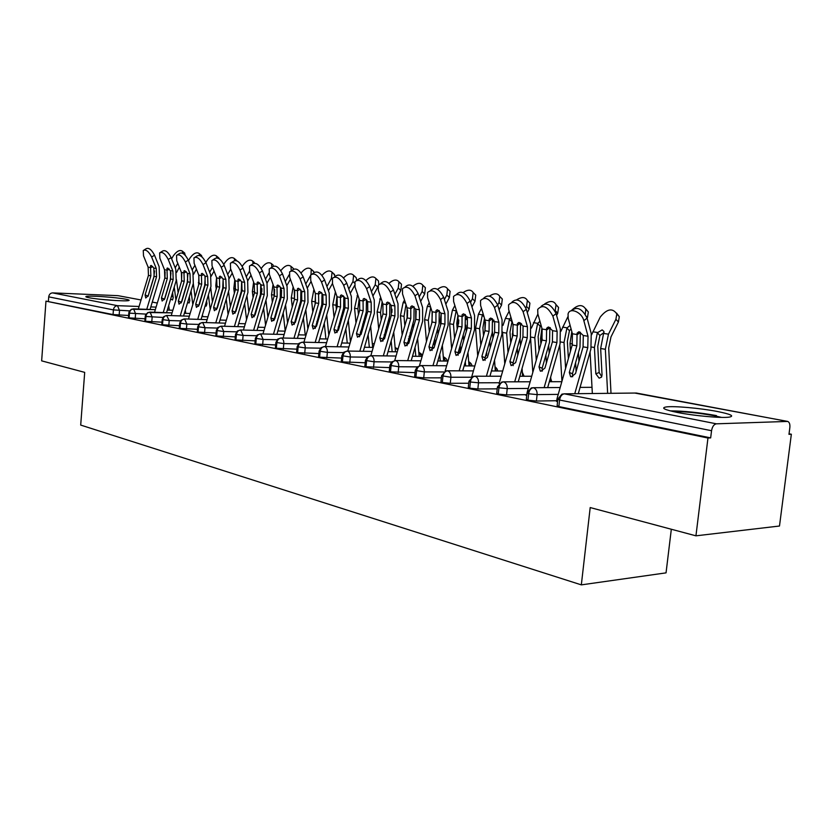 <?xml version="1.0" encoding="UTF-8"?>
<svg xmlns="http://www.w3.org/2000/svg" width="833" height="833" viewBox="0 0 833 833"><rect width="100%" height="100%" fill="white"/><g stroke="black" fill="none" stroke-linecap="round" stroke-linejoin="round"><path stroke-width="1.25" d="M677.375 412.46C664.317 409.753 660.611 407.91 666.233 406.941C673.897 405.838 700.178 408.16 717.098 411.44C730.968 414.209 734.904 416.125 728.917 417.166C721.014 418.239 693.858 415.761 677.375 412.46M88.996 297.714C86.299 297.183 85.33 296.767 86.059 296.475C88.204 295.34 116.172 297.287 125.752 299.214C128.657 299.765 129.698 300.203 128.907 300.505C126.855 301.64 98.315 299.651 88.996 297.714M791.35 434.243L788.976 434.347L789.851 427.579C790.142 424.226 789.424 422.164 787.685 421.425L716.39 423.82C713.912 424.309 712.298 426.611 711.549 430.713L710.664 437.898L707.967 438.023L695.94 535.827L779.49 526.019L791.35 434.243L789.049 433.795M671.325 529.247L666.046 572.865L581.33 584.87L80.697 425.08L84.695 372.372L41.65 360.856L45.971 301.13L113.049 314.572L113.413 309.907L48.72 296.85L48.397 301.223M48.72 296.85C49.126 294.361 50.428 293.049 52.646 292.893L118.015 295.663L141.048 299.963L118.015 295.663M707.967 438.023L45.971 301.13M695.94 535.827L590.201 507.557L581.33 584.87M128.615 315.478L113.049 314.572M710.664 437.898L558.86 406.566L557.142 405.598L557.808 399.548M556.6 400.715L536.41 401.037L527.935 400.184L526.321 399.278L526.977 393.332M556.527 401.204L557.579 401.621L556.506 401.402L557.1 398.403L572.198 345.06L572.417 333.794L568.2 318.383L568.054 314.093C569.46 306.929 581.871 312.031 583.85 320.684L588.025 336.251L587.786 347.621L574.76 393.707M526.602 394.665L506.547 394.894L498.259 394.061L496.739 393.207L497.363 387.355M526.539 395.123L525.633 395.134L526.518 395.311M497.197 388.844L477.861 388.99L469.739 388.178L468.302 387.376L468.906 381.608M468.74 383.242L450.268 383.305L442.313 382.514L440.959 381.764L441.542 376.089M441.365 377.838L423.726 377.849L415.927 377.068L414.647 376.37L415.198 370.779M415.021 372.632L390.51 371.83L389.292 371.164L389.844 365.656M389.646 367.613L366.02 366.77L364.864 366.156L365.395 360.72M365.198 362.761L342.405 361.897L341.311 361.314L341.822 355.962M341.613 358.086L319.612 357.201L318.581 356.649L319.07 351.37M318.862 353.556L297.61 352.651L296.621 352.14L297.1 346.934M296.892 349.173L276.348 348.267L275.411 347.777L275.869 342.655M275.671 344.945L255.804 344.029L254.908 343.571L255.356 338.51M255.148 340.843L235.926 339.926L235.073 339.489L235.5 334.502M235.291 336.876L216.684 335.959L215.872 335.543L216.288 330.628M216.091 333.033L198.056 332.107L197.286 331.721L197.692 326.869M197.483 329.306L180.011 328.389L179.272 328.025L179.668 323.235M179.459 325.693L162.518 324.776L161.81 324.433L162.196 319.705M161.998 322.184L145.556 321.278L144.88 320.944L145.254 316.29M145.057 318.789L129.105 317.883L128.459 317.571L128.813 312.969M146.014 314.103L129.469 313.156L128.823 312.854L129.177 311.521L131.375 309.262L155.323 309.637L133.582 308.856C131.281 309.043 129.917 310.48 129.469 313.156L129.105 317.883M172.847 310.272L167.329 310.063L172.847 310.261M162.997 317.435L145.942 316.478L145.265 316.165L145.619 314.822L147.837 312.531L172.067 312.875L150.086 312.115C147.774 312.302 146.389 313.76 145.942 316.478L145.556 321.278M190.132 313.489L184.353 313.291L190.132 313.489M189.32 316.207L167.089 315.468C164.767 315.665 163.372 317.144 162.914 319.914L162.518 324.776M207.948 316.821L201.909 316.613M207.105 319.633L184.634 318.924C182.292 319.133 180.886 320.643 180.417 323.443L180.011 328.389M226.326 320.236L220.006 320.039M225.451 323.173L202.731 322.496C200.368 322.715 198.952 324.245 198.473 327.088L198.056 332.107M245.298 323.766L238.686 323.568M244.392 326.828L221.401 326.182C219.027 326.401 217.6 327.963 217.121 330.857L216.684 335.959M264.884 327.4L257.959 327.213M263.936 330.597L240.695 329.983C238.3 330.222 236.864 331.805 236.374 334.741L235.926 339.926M285.125 331.159L277.858 330.961M284.136 334.491L260.625 333.918C258.22 334.158 256.772 335.772 256.262 338.76L255.804 344.029M306.034 335.022L298.433 334.835M305.013 338.51L281.221 337.979C278.805 338.229 277.347 339.874 276.837 342.915L276.348 348.267M351.037 339.541L350.214 339.52M327.671 339.021L319.695 338.844M326.598 342.675L302.535 342.186C300.109 342.446 298.631 344.123 298.11 347.215L297.61 352.651M374.288 343.821L372.299 343.592M350.058 343.144L341.697 342.977M348.944 346.976L324.589 346.538C322.152 346.809 320.663 348.517 320.132 351.661L319.612 357.201M398.122 348.86L395.144 347.798L397.83 349.85M373.246 347.413L364.469 347.257M372.07 351.422L347.434 351.047C344.987 351.328 343.488 353.067 342.936 356.264L342.405 361.897M397.268 351.818L388.053 351.672M422.57 354.973L418.791 352.151L421.602 356.368M396.039 356.035L371.101 355.712C368.644 356.003 367.134 357.784 366.572 361.043L366.02 366.77M422.164 356.378L412.491 356.243M420.884 360.814L395.654 360.554C393.186 360.856 391.656 362.667 391.083 365.989L390.51 371.83M448.008 361.085L437.835 360.981M446.655 365.76L421.123 365.572C418.645 365.895 417.104 367.749 416.521 371.122L415.927 377.068M474.831 365.968L464.127 365.895M473.415 370.904L447.571 370.789C445.082 371.122 443.541 373.017 442.937 376.464L442.313 382.514M502.705 371.018L491.439 370.977M501.206 376.235L475.049 376.214C472.55 376.558 470.999 378.494 470.385 382.003L469.739 388.178M531.673 376.256L519.823 376.245M530.111 381.774L503.621 381.847C501.122 382.212 499.561 384.19 498.925 387.772L498.259 394.061M561.827 381.681L549.343 381.722M560.172 387.532L533.359 387.72C530.86 388.095 529.288 390.115 528.643 393.77L527.935 400.184M592.003 387.314L580.06 387.397M144.171 249.931L146.16 248.723C148.795 247.422 151.585 249.588 154.532 255.242L159.134 266.685L159.551 277.858L150.044 309.449M151.627 257.012C148.68 251.358 145.89 249.182 143.266 250.483L143.505 255.814L148.128 267.185L150.565 267.57L150.544 265.696L151.221 265.456L153.803 268.08L154.126 276.337L156.573 276.743L156.26 268.465L151.627 257.012L154.532 255.242M154.126 276.337L148.336 295.559L145.744 298.016L145.098 294.965L150.867 275.806L150.565 267.57M138.309 309.022L148.451 275.411L148.128 267.185M146.754 309.335L156.573 276.743M154.563 270.975L153.855 276.92L147.993 296.402M182.864 253.388L182.312 251.108C179.72 249.577 176.731 251.139 173.358 255.814L171.608 258.771M184.312 252.784L185.363 255.429M171.369 296.61L173.077 296.59M178.137 292.633L176.44 279.649M173.014 296.173L172.546 292.685M170.713 278.847L170.64 278.316M176.658 272.339L179.303 267.174M177.804 263.384L175.201 267.81M165.101 271.725L164.976 277.514M168.703 305.482L169.328 310.136M174.232 287.083L175.93 299.995M170.65 278.264L170.723 278.805M172.556 292.654L173.212 297.568L172.535 299.984L170.65 298.995M160.634 252.264L162.57 251.077C165.298 249.681 168.162 251.878 171.161 257.657L175.784 269.267L176.179 280.596L166.548 312.677M168.245 259.459C165.236 253.669 162.373 251.472 159.655 252.868L159.874 258.23L164.507 269.757L167.017 270.152L166.996 268.268L167.725 268.018L170.442 270.892L170.65 279.055L173.181 279.471L172.879 271.069L168.245 259.459L171.161 257.657M170.65 279.055L164.799 298.568L162.133 301.046L161.467 297.954L167.308 278.514L167.017 270.152M154.532 312.271L164.809 278.097L164.507 269.757M163.237 312.562L173.181 279.471M170.963 272.724L170.307 279.628L164.33 299.651M177.596 254.669L179.48 253.513C182.292 252.014 185.238 254.221 188.31 260.156L192.923 271.922L193.308 283.428L183.541 316.009M185.374 261.978C182.292 256.054 179.345 253.836 176.544 255.325L176.742 260.708L181.375 272.401L183.958 272.808L183.958 270.923L184.718 270.652L187.394 273.349L187.685 281.856L190.288 282.283L190.007 273.765L185.374 261.978L188.31 260.156M187.685 281.856L181.75 301.661L179.022 304.17L178.324 301.036L184.239 281.294L183.958 272.808M171.244 315.603L181.667 280.867L181.375 272.401M180.22 315.905L190.288 282.283M187.841 274.682L187.248 282.429L181.178 302.931M195.089 257.158L196.911 256.023C199.816 254.409 202.836 256.647 205.98 262.718L210.603 274.661L210.957 286.333L201.065 319.445M203.023 264.582C199.868 258.501 196.848 256.262 193.943 257.866L194.131 263.27L198.764 275.14L201.43 275.556L201.43 273.661L202.232 273.37L204.97 276.108L205.241 284.74L207.927 285.188L207.656 276.535L203.023 264.582L205.98 262.718M205.241 284.74L199.233 304.857L196.432 307.398L195.693 304.201L201.69 284.157L201.43 275.556M188.466 319.049L199.035 283.72L198.764 275.14M197.713 319.341L207.927 285.188M205.22 276.806L204.72 285.303L198.546 306.284M213.123 259.709L214.872 258.615C217.871 256.887 220.984 259.136 224.202 265.373L228.825 277.483L229.158 289.343L219.131 322.985M221.224 267.268C217.996 261.031 214.883 258.771 211.894 260.49L212.051 265.914L216.695 277.951L219.433 278.378L219.443 276.483L220.297 276.171L223.088 278.951L223.348 287.718L226.107 288.176L225.868 279.388L221.224 267.268L224.202 265.373M223.348 287.718L217.257 308.148L214.373 310.719L213.602 307.481L219.683 287.114L219.433 278.378M206.22 322.6L216.944 286.667L216.695 277.951M215.768 322.881L226.107 288.176M223.14 279.076L222.723 288.28L216.465 309.72M199.67 255.502L199.097 253.461C196.421 251.837 193.36 253.409 189.914 258.188L188.487 260.614M201.055 255.117L202.159 257.095M188.518 299.411L189.539 299.141L189.757 300.099M195.037 297.089L193.298 283.459M189.539 299.141L189.258 296.944M187.425 282.762L187.342 282.127M193.641 274.244L196.421 269.132M194.922 265.29L192.163 269.986M181.75 273.516L181.563 281.221M185.103 289.572L185.186 290.196M183.395 295.278L183.479 295.902M185.322 310.063L185.759 313.343M191.049 290.946L192.808 304.555M187.404 281.898L187.487 282.533M189.32 296.725L189.82 300.567L189.122 302.993L187.581 302.535M216.965 257.824L216.382 255.887C213.633 254.169 210.489 255.741 206.959 260.625L205.876 262.468M218.298 257.522L219.318 258.855M206.188 302.285L206.896 303.493M212.446 301.754L210.645 287.375M206.563 302.192L206.459 301.39M204.616 286.833L204.512 285.99M211.134 276.306L214.06 271.121M212.561 267.226L209.656 272.204M198.9 275.504L198.65 285.042M202.252 293.539L202.367 294.382M200.482 299.464L200.586 300.317M202.44 314.843L202.669 316.644M208.375 294.965L210.187 309.335M204.637 285.573L204.741 286.417M206.584 300.973L206.917 303.649L206.209 306.107L205.074 306.023M234.781 260.437L234.198 258.397C231.366 256.564 228.138 258.147 224.514 263.145L223.785 264.394M236.051 260L236.884 260.812M224.202 305.95L224.546 306.908M230.377 306.648L228.523 291.456M222.338 291.102L222.203 290.009M229.179 278.503L232.251 273.13M230.751 269.184L227.68 274.474M216.57 277.639L215.809 285.563L216.236 289.03M219.922 297.673L220.058 298.766M218.079 303.847L218.215 304.93M226.232 299.162L228.086 314.333M222.39 289.384L222.526 290.478M224.369 305.419L223.817 309.303L223.171 309.439M253.117 263.467L252.555 260.979C249.64 259.032 246.329 260.614 242.611 265.748L242.236 266.393M254.357 262.551L252.555 260.979M248.859 311.781L246.953 295.725M240.602 295.569L240.435 294.216M247.776 280.804L251.014 275.161M249.515 271.152L246.276 276.795M234.802 279.846L233.813 288.499L234.375 293.206M238.123 301.994L238.29 303.347M236.218 308.418L236.374 309.772M244.631 303.556L246.537 319.591M240.695 293.362L240.852 294.715M242.695 310.074L241.934 312.604M104.24 299.672L110.633 300.213M115.662 300.536L99.21 299.162M673.085 411.564C684.778 411.533 698.408 412.897 713.985 415.677L721.545 417.385M700.917 415.927L693.285 415.011M716.463 415.605C699.106 412.502 683.695 410.929 670.232 410.877M231.741 262.353L233.407 261.291C236.51 259.438 239.706 261.708 243.007 268.101L247.63 280.398L247.932 292.435L237.769 326.64M240.008 270.027C236.697 263.634 233.5 261.354 230.397 263.207L230.543 268.642L235.177 280.856L238.009 281.294L238.03 279.409L238.936 279.055L241.778 281.887L242.018 290.79L244.871 291.258L244.642 282.335L240.008 270.027L243.007 268.101M242.018 290.79L235.854 311.542L232.886 314.145L232.084 310.855L238.238 290.165L238.009 281.294M224.535 326.265L235.416 289.707L235.177 280.856M234.385 326.546L244.871 291.258M241.653 281.606L241.289 291.342L234.948 313.26M271.881 267.185L271.496 263.655C268.497 261.572 265.081 263.166 261.27 268.424L261.239 268.465M273.234 265.186L271.496 263.655M267.914 317.175L265.956 300.192M259.427 300.244L259.24 298.61M266.966 283.22L270.392 277.222M268.944 273.068L265.467 279.159M253.617 282.127L252.368 291.54L253.076 297.568M256.897 306.513L257.085 308.148M254.908 313.208L255.106 314.843M263.603 308.148L265.571 325.109M259.563 297.506L259.761 299.151M261.874 288.582L261.76 291.842M250.952 265.081L252.524 264.061C255.731 262.072 259.032 264.353 262.426 270.923L267.039 283.407L267.31 295.632L257.001 330.42M259.396 272.891C256.002 266.31 252.701 264.019 249.504 266.008L249.629 271.454L254.263 283.845L257.178 284.303L257.21 282.418L258.168 282.033L261.073 284.917L261.291 293.955L264.238 294.445L264.03 285.386L259.396 272.891L262.426 270.923M261.291 293.955L255.044 315.041L251.993 317.685L251.16 314.333L257.397 293.32L257.178 284.303M243.434 330.055L254.482 292.841L254.263 283.845M253.607 330.326L264.238 294.445M260.771 284.292L260.458 294.497L254.034 316.884M291.175 270.819L291.05 266.414C288.176 264.228 284.771 265.633 280.836 270.642M292.706 267.893L293.747 268.955M287.572 322.85L285.573 304.878M278.857 305.159L278.639 303.212M286.781 285.688L290.394 279.294M289.103 274.828L285.282 281.564M274.619 289.488L274.421 295.049M273.057 284.48L271.516 294.674L272.36 302.14M276.264 311.25L276.483 313.187M274.192 318.227L274.369 319.799M281.585 290.134L281.356 296.663M283.178 312.958L285.198 330.909M279.034 301.848L279.253 303.795M270.798 267.893L272.266 266.935C275.588 264.79 278.993 267.091 282.47 273.838L287.083 286.51L287.323 298.932L276.868 334.314M279.43 275.838C275.942 269.08 272.537 266.768 269.226 268.913L269.33 274.349L273.963 286.937L276.983 287.416L277.004 285.532L278.035 285.115L281.002 288.051L281.2 297.225L284.24 297.725L284.053 288.53L279.43 275.838L282.47 273.838M281.2 297.225L274.859 318.664L271.714 321.34L270.85 317.925L277.17 296.569L276.983 287.416M262.936 333.971L274.161 296.069L273.963 286.937M273.453 334.231L284.24 297.725M280.513 287.125L280.252 297.766L273.745 320.632M311.021 274.557L311.23 269.278C308.491 266.976 305.107 268.195 301.067 272.932M312.802 270.694L314.166 272.433M307.856 328.837L305.805 309.793M298.901 310.324L298.651 308.043M307.242 288.197L311.073 281.387M310.293 275.942L305.753 284.011M294.726 291.498L294.424 299.63M293.143 286.906L291.269 297.902L292.268 306.94M296.246 316.207L296.496 318.487M294.122 323.725L294.195 324.401M301.307 298.401L301.577 301.244M303.389 317.998L305.232 335.001M299.141 306.398L299.391 308.668M301.91 292.289L301.536 294.122M291.3 270.798L292.664 269.902C296.1 267.591 299.609 269.902 303.191 276.848L307.783 289.728L308.002 302.337L297.402 338.344M300.13 278.888C296.538 271.933 293.029 269.611 289.603 271.922L289.697 277.347L294.309 290.134L297.433 290.623L297.464 288.749L298.547 288.301L301.588 291.279L301.765 300.609L304.909 301.13L304.743 291.769L300.13 278.888L303.191 276.848M301.765 300.609L295.34 322.402L292.102 325.109L291.186 321.642L297.6 299.922L297.433 290.623M283.095 338.021L294.486 299.411L294.309 290.134M293.966 338.271L304.909 301.13M300.921 290.092L300.692 301.14L294.111 324.485M332.096 279.117L331.388 278.482L332.075 272.245C329.462 269.83 326.099 270.871 321.965 275.348M333.544 273.588L335.168 276.431M328.806 335.147L326.713 314.957M319.591 315.769L319.32 313.125M328.4 290.759L332.45 283.491M331.388 278.482L326.911 286.51M315.478 293.83L315.072 304.326M313.916 289.405L311.677 301.244L312.823 311.969M316.884 321.413L317.331 323.454M322.163 303.264L322.454 306.034M324.266 323.298L325.901 338.979M319.893 311.157L320.174 313.791M322.912 294.715L322.569 296.007M312.51 273.807L313.739 272.985C317.3 270.486 320.924 272.808 324.62 279.961L329.202 293.039L329.379 305.867L318.623 342.509M321.538 282.043C317.831 274.88 314.208 272.547 310.657 275.046L310.74 280.45L315.353 293.435L318.57 293.945L318.612 292.081L319.768 291.581L322.871 294.622L323.027 304.107L326.276 304.639L326.13 295.132L321.538 282.043L324.62 279.961M323.027 304.107L316.509 326.265L313.166 329.014L312.219 325.484L318.716 303.399L318.57 293.945M303.92 342.217L315.499 302.868L315.353 293.435M315.166 342.436L326.276 304.639M322.027 293.174L321.819 304.618L315.166 328.462M354.535 283.043L352.932 281.564L353.619 275.317C351.13 272.797 347.777 273.651 343.56 277.878M354.973 276.566L356.17 277.67L356.691 280.232M350.443 341.832L348.309 320.393M340.978 321.496L340.666 318.466M350.276 293.362L354.639 285.48M352.932 281.564L348.798 289.051M335.407 291.987L332.763 304.691L334.054 317.269M336.938 296.371L335.991 305.222L336.397 309.272M338.198 326.89L339.364 326.994M343.727 308.012L344.029 311.053M345.82 328.868L347.257 343.092M341.343 316.144L341.655 319.185M338.75 329.097L338.24 327.338M344.57 297.423L344.289 298.36M334.46 276.92L335.543 276.181C339.218 273.484 342.967 275.817 346.778 283.189L351.349 296.475L351.495 309.512L340.572 346.82M343.675 285.303C339.854 277.93 336.105 275.588 332.44 278.284L332.513 283.657L337.105 296.85L340.437 297.381L340.478 295.538L341.707 294.986L344.883 298.079L345.008 307.721L348.371 308.272L348.256 298.61L343.675 285.303L346.778 283.189M345.008 307.721L338.406 330.264L334.949 333.044L333.96 329.451L340.551 306.981L340.437 297.381M325.464 346.549L337.23 306.44L337.105 296.85M337.105 346.757L348.371 308.272M343.862 296.402L343.665 308.22L336.949 332.575M377.838 287.031L375.214 284.761L375.902 278.503C373.507 275.879 370.175 276.556 365.885 280.534M377.13 279.649L378.453 280.888L378.828 284.376M372.663 347.403L370.633 326.12M363.063 327.546L362.73 324.089M372.913 296.017L377.776 287.156M375.214 284.761L371.445 291.623M357.649 294.632L354.556 308.262L355.993 322.84M359.148 299.016L357.888 308.804L358.45 314.457M366.01 312.875L366.343 316.342M368.113 334.741L369.331 347.34M363.511 321.403L363.854 324.87M361.189 333.981L360.314 332.357M366.957 300.359L366.749 300.963M357.17 280.138L358.096 279.503C361.907 276.577 365.791 278.92 369.727 286.521L374.267 300.026L374.371 313.291L363.292 351.287M366.603 288.687C362.657 281.075 358.773 278.722 354.973 281.648L355.045 286.979L359.617 300.39L363.063 300.932L363.105 299.109L364.417 298.506L367.665 301.65L367.769 311.459L371.247 312.031L371.164 302.202L366.603 288.687L369.727 286.521M367.769 311.459L361.064 334.408L357.492 337.219L356.472 333.564L363.157 310.699L363.063 300.932M347.746 351.047L359.71 310.136L359.617 300.39M359.804 351.234L371.247 312.031M366.458 299.755L366.27 311.948L359.481 336.813M400.038 282.835L401.506 284.24L400.819 290.488L398.257 288.072L398.955 281.804C396.664 279.065 393.332 279.576 388.959 283.324M395.508 351.786L393.717 332.169M385.908 333.95L385.544 330.014M396.362 298.703L400.819 290.488M398.257 288.072L394.894 294.247M380.671 297.308L377.11 311.948L378.692 328.723M382.149 301.744L380.556 312.51L381.254 319.934M389.053 317.977L389.417 321.913M391.166 340.936L392.166 351.734M386.45 326.921L386.814 330.857M384.523 338.739L383.378 337.48M391.916 312.469L392.01 309.21M380.702 283.47L381.441 282.949C385.398 279.784 389.417 282.127 393.488 289.978L398.007 303.712L398.07 317.196L386.814 355.92M390.354 292.185C386.262 284.324 382.243 281.971 378.307 285.136L378.369 290.415L382.92 304.045L386.491 304.607L386.533 302.816L387.939 302.15L391.271 305.357L391.333 315.332L394.936 315.926L394.884 305.93L390.354 292.185L393.488 289.978M391.333 315.332L384.534 338.687L380.837 341.54L379.775 337.823L386.554 314.551L386.491 304.607M370.831 355.67L382.993 313.958L382.92 304.045M383.326 355.868L394.936 315.926M389.854 303.243L389.677 315.811L382.816 341.207M423.737 286.136L425.382 287.718L424.674 293.945L422.112 291.488L422.82 285.25C420.623 282.387 417.291 282.72 412.835 286.26M408.42 338.823L409.347 338.521L409.742 340.072M419.155 356.337L417.614 338.562M415.886 318.831L416.167 310.907M409.347 338.521L409.149 336.282M407.41 316.696L407.618 310.147M420.655 301.431L424.674 293.945M422.112 291.488L419.197 296.892M404.515 300.026L403.11 302.629L400.434 315.759L402.162 334.939M406.004 304.566L404.005 316.342L404.848 325.703M412.908 323.339L413.293 327.796M415.021 347.486L415.802 356.295M410.18 332.742L410.575 337.198M408.784 343.363L407.347 342.509M405.098 286.927L405.64 286.542C409.732 283.105 413.886 285.438 418.124 293.56L422.602 307.523L422.623 321.246L411.19 360.71M414.969 295.809C410.721 287.687 406.556 285.334 402.474 288.77L402.547 293.976L407.066 307.835L410.773 308.418L410.815 306.659L412.304 305.93L415.719 309.199L415.75 319.341L419.488 319.966L419.468 309.782L414.969 295.809L418.124 293.56M415.75 319.341L408.857 343.134L405.015 346.018L403.922 342.228L410.794 318.529L410.773 308.418M394.727 360.533L407.108 317.925L407.066 307.835M407.691 360.679L419.488 319.966M414.105 306.888L413.928 319.81L407.004 345.747M448.279 289.551L450.112 291.331L449.383 297.527L446.821 295.038L447.55 288.832C445.426 285.823 442.094 286 437.533 289.343M433.587 342.925L434.68 345.622M443.645 361.043L442.344 345.341M440.657 324.922L440.313 320.695L441.167 313.489L441.063 323.506L444.947 324.141L444.957 313.791L440.501 299.568C436.086 291.165 431.765 288.822 427.537 292.55L427.61 297.673L432.098 311.771L435.94 312.375L435.982 310.657L437.575 309.845L441.157 313.447M431.89 322.756L432.317 312.531M445.832 304.191L449.383 297.527M446.821 295.038L444.395 299.578M429.234 302.775L427.319 306.346L424.601 319.716L426.465 341.52M430.734 307.481L428.297 320.32L429.276 331.805M437.617 329.004L438.033 334.023M439.73 354.421L440.272 361.012M434.753 338.896L435.17 343.914M434.087 347.673L432.275 347.486M430.39 290.509L430.713 290.28C434.951 286.542 439.272 288.874 443.666 297.266L448.112 311.469L448.081 325.443L436.471 365.687M441.063 323.506L434.066 347.736L430.088 350.651L428.953 346.799L435.93 322.663L435.94 312.375M419.468 365.708L432.098 322.038L432.098 311.771M432.962 365.666L444.947 324.141M439.262 310.667L439.064 323.964L432.108 348.048L432.067 350.454M473.706 293.081L475.737 295.101L474.997 301.244L472.436 298.703L473.186 292.56C471.134 289.395 467.771 289.405 463.086 292.602M459.15 349.1L460.42 350.766M469.01 365.926L467.969 352.536M466.324 331.347L465.845 325.162M457.234 329.056L456.786 323.371L457.911 315.353M471.967 306.971L474.997 301.244M472.436 298.703L470.541 302.285M454.88 305.565L452.413 310.199L449.643 323.808L451.632 348.496M456.776 311.677L456.422 310.553M456.12 311.053L453.475 324.443L454.579 338.26M463.21 334.97L463.658 340.614M465.314 361.772L465.637 365.906M460.212 345.403L460.524 349.391L459.785 351.932L458.202 352.401M466.147 319.601L467.032 316.571M458.775 319.934L458.546 323.964M456.651 294.226L456.723 294.174C461.118 290.113 465.595 292.425 470.187 301.119L474.581 315.572L474.508 329.806L462.7 370.852M466.99 303.472C462.398 294.767 457.911 292.445 453.537 296.496L453.621 301.504L458.067 315.842L462.055 316.467L462.086 314.812L463.794 313.906L467.375 317.3L467.334 327.827L471.363 328.483L471.416 317.935L466.99 303.472L470.187 301.119M467.334 327.827L460.233 352.515L456.099 355.462L454.922 351.547L462.003 326.952L462.055 316.467M445.093 371.185L458.025 326.297L458.067 315.842M459.181 370.841L471.363 328.483M465.355 314.614L465.147 328.264L458.077 352.807L458.088 355.327M500.05 296.735L502.32 299.037L501.549 305.097L498.998 302.514L499.779 296.465C497.78 293.081 494.354 292.945 489.502 296.059M485.858 354.889L486.597 355.576M495.323 370.987L494.531 360.189M492.928 338.177L492.459 331.794M483.504 335.741L482.901 327.619L484.504 318.362M499.092 309.782L501.549 305.097M498.998 302.514L497.686 305.013M481.495 308.377L478.434 314.197L475.601 328.056L477.715 355.91M484.035 316.8L482.286 315.072L483.15 313.874M482.286 315.072L479.579 328.712L480.818 345.122M489.762 341.291L490.221 347.621M491.834 369.592L491.939 370.977M485.472 321.996L484.993 330.566M486.607 352.297L486.743 354.119L485.212 357.128M493.084 321.975L493.802 320.007M483.786 298.099C488.377 293.872 493.021 296.204 497.718 305.128L502.07 319.841L501.935 334.325L489.939 376.224M494.51 307.523C489.71 298.506 485.045 296.194 480.526 300.609L480.62 305.482L485.025 320.08L489.158 320.726L489.19 319.122L491.012 318.133L494.687 321.59L494.615 332.305L498.79 332.992L498.884 322.256L494.51 307.523L497.718 305.128M494.615 332.305L487.399 357.472L483.088 360.45L481.88 356.462L489.075 331.399L489.158 320.726M471.645 377.089L484.941 330.722L485.025 320.08M486.41 376.224L498.79 332.992M492.449 318.727L492.209 332.721L485.045 357.742L485.087 360.387M529.913 303.15L527.372 300.526L529.913 303.15L529.111 309.085L526.56 306.471L527.372 300.526C525.394 296.892 521.864 296.631 516.783 299.745M522.614 376.256L522.072 368.342M520.521 345.456L520.042 338.365M510.754 342.852L509.994 332.013L512.003 321.83L509.432 319.247L506.662 333.138L508.015 352.411M527.289 312.604L529.111 309.085M526.56 306.471L525.831 307.866M509.14 311.209L505.423 318.352L502.986 325.411M509.432 319.247L510.962 317.435M502.507 331.93L504.767 363.802M517.293 347.996L517.782 355.066M513.138 324.912L512.41 337.032M513.919 359.814L513.586 360.981M521.031 324.953L521.552 323.745M511.91 302.14C516.752 297.787 521.562 300.172 526.331 309.282L530.631 324.266L530.434 339.031L518.241 381.806M523.114 311.74C518.095 302.379 513.243 300.099 508.567 304.909L508.671 309.616L513.024 324.474L517.324 325.151L517.345 323.62L519.303 322.517L523.072 326.047L522.947 336.969L527.289 337.677L527.435 326.734L523.114 311.74L526.331 309.282M522.947 336.969L515.627 362.626L511.129 365.635L509.89 361.584L517.189 336.022L517.324 325.151M499.113 383.586L512.899 335.314L513.024 324.474M514.711 381.816L527.289 337.677M517.397 325.432L520.563 322.996L520.333 337.365L513.055 362.865L513.138 365.645M555.965 304.555L558.568 307.45L557.725 313.239L555.195 310.574L556.038 304.784C553.997 300.765 550.249 300.432 544.792 303.806M550.946 381.712L550.655 377.068M549.176 353.223L548.676 345.299M539.024 350.443L538.128 336.584L540.18 326.203L537.618 323.579L534.796 337.74L536.254 360.179M541.002 325.037L540.18 326.203M556.611 315.426L557.725 313.239M537.889 314.051L531.381 328.108M537.618 323.579L539.93 321.257M530.6 338.417L532.818 372.236M545.886 355.108L546.386 363.021M541.887 328.171L540.555 338.687L540.888 343.894M550.061 328.275L550.311 327.744M541.158 306.336C546.261 301.858 551.238 304.284 556.1 313.614L560.328 328.868L560.068 343.914L547.666 387.616M552.873 316.124C547.593 306.398 542.543 304.16 537.712 309.397L537.847 313.916L542.137 329.045L546.604 329.743L546.615 328.296L548.708 327.067L552.581 330.68L552.414 341.811L556.933 342.55L557.121 331.399L552.873 316.124L556.1 313.614M552.414 341.811L544.98 367.988L540.909 371.237L540.273 371.018L539.013 366.895L546.427 340.822L546.604 329.743M527.133 392.374L541.971 340.093L542.137 329.045M544.136 387.647L556.933 342.55M546.677 330.035L549.874 327.525L549.561 342.186L542.168 368.196L542.314 371.101M585.266 314.156L585.828 309.251C582.506 303.93 577.581 304.462 571.084 310.844M585.672 308.741L588.348 311.959L587.473 317.55L586.557 316.571M580.393 387.397L580.341 386.429M578.925 361.532L578.414 352.682M568.377 358.554L567.367 341.343L569.46 330.753L566.909 328.087L564.024 342.519L565.617 368.321M571.063 328.858L569.46 330.753M587.119 318.237L587.473 317.55M567.887 316.707L560.869 331.336M566.909 328.087L570.116 325.38M559.766 344.997L561.952 381.264M575.593 362.688L576.103 371.518M571.813 331.565L570.011 343.498L570.459 351.214M571.584 310.719C576.957 306.096 582.121 308.564 587.088 318.112L591.243 333.658L590.909 349.006L578.289 393.676M583.079 346.851L575.52 373.569L571.313 376.87L570.595 376.61L569.314 372.434L576.842 345.83L577.082 333.179L579.31 331.815L583.298 335.501L583.079 346.851L587.786 347.621M577.144 334.814L580.351 332.252L579.976 347.194L572.458 373.746L572.656 376.766M616.587 313.114L619.315 316.686L618.409 322.027L615.899 319.289L616.816 313.937C612.536 307.71 607.018 308.741 600.27 317.04L591.534 334.887M603.987 332.575L599.906 335.48L597.365 332.773L594.429 347.496L595.834 373.798L599.166 372.528L601.759 376.662M611.005 393.311L608.694 348.048L610.995 336.896L618.409 322.027M599.166 372.528L597.771 346.278L599.906 335.48M615.899 319.289L608.465 334.179L605.352 349.287L607.632 393.343M597.365 332.773L602.165 329.889L603.967 331.492L600.655 348.517L602.04 374.923L601.478 377.182L599.135 378.161L595.834 373.798M590.076 351.953L592.346 393.52M52.646 292.893L117.484 305.68L139.08 306.482M150.804 306.919L156.083 307.117M168.079 307.564L168.984 307.596M157.312 303.045L152.262 302.098M129.531 310.865L113.413 309.907C113.84 307.273 115.204 305.867 117.484 305.68L119.515 310.522L119.15 315.176M787.091 421.352L636.318 393.03L564.337 393.832L716.39 423.82M711.549 430.713L559.589 400.017L558.86 406.566M787.362 421.363L634.798 393.051M564.337 393.832C561.838 394.228 560.245 396.289 559.589 400.017L557.86 399.08L561.952 394.144L564.337 393.832M133.582 308.856L135.592 313.76L135.217 318.487M150.086 312.115L152.158 317.092L151.773 321.892M180.522 320.872L169.224 320.528L168.828 325.401M198.608 324.412L186.831 324.079L186.425 329.014M217.267 328.067L205.001 327.733L204.574 332.752M236.551 331.826L223.754 331.503L223.306 336.605M256.481 335.72L243.111 335.407L242.663 340.593M277.087 339.729L263.124 339.437L262.655 344.706M298.412 343.883L283.814 343.602L283.324 348.954M320.486 348.173L305.211 347.913L304.711 353.359M343.363 352.609L327.369 352.369L326.848 357.909M367.072 357.19L350.308 356.993L349.766 362.626M391.677 361.949L374.079 361.782L373.528 367.52M417.229 366.864L398.736 366.749L398.164 372.59M443.781 371.966L424.33 371.903L423.726 377.849M471.395 377.255L450.903 377.245L450.268 383.305M499.352 382.732L478.506 382.805L477.861 388.99M528.216 388.438L507.224 388.594L506.547 394.894M558.235 394.373L537.108 394.613L536.41 401.037M169.234 320.528L166.6 315.457L163.643 316.686L162.206 319.57L169.224 320.528M179.678 323.089L186.831 324.079L184.634 318.924L181.125 320.174L179.678 323.089M197.702 326.713L205.001 327.733L202.731 322.496L199.535 323.464L197.702 326.713M223.754 331.503L221.401 326.182L217.788 327.484L216.309 330.462L223.744 331.513M235.52 334.325L243.111 335.407L240.695 329.983L237.374 331.003L235.52 334.325M255.367 338.313L263.124 339.437L260.625 333.918L257.241 334.97L255.367 338.313M275.89 342.446L283.814 343.602C283.907 340.603 283.043 338.729 281.221 337.979L277.774 339.062L275.89 342.446M297.121 346.715L305.211 347.913C305.305 344.862 304.42 342.946 302.535 342.186L299.016 343.3L297.121 346.715M372.528 343.602L374.215 344.071M319.091 351.13L327.369 352.38C327.463 349.266 326.536 347.319 324.589 346.538L320.997 347.694L319.091 351.13M341.842 355.701L350.308 356.993C350.412 353.827 349.454 351.849 347.434 351.047L343.748 352.244L341.842 355.701M365.416 360.439L374.079 361.782C374.194 358.565 373.194 356.534 371.101 355.712L367.332 356.961L365.416 360.439M389.865 365.354L398.736 366.749C398.851 363.469 397.82 361.397 395.654 360.554L391.781 361.855L389.865 365.354M443.302 356.909L445.613 361.064M415.24 370.446L424.33 371.903C424.445 368.561 423.372 366.447 421.123 365.572L417.135 366.936L415.24 370.446M468.708 362.001L470.478 365.937M441.573 375.735L450.892 377.255C451.017 373.84 449.903 371.695 447.571 370.789L446.092 370.883L441.573 375.735M495.073 367.561L496.229 370.997M468.948 381.233L470.385 382.003L478.506 382.816C478.631 379.338 477.476 377.141 475.049 376.214L473.394 376.339L468.948 381.233M522.458 373.913L522.926 376.256M497.405 386.939L498.925 387.772L507.224 388.594C507.349 385.054 506.152 382.805 503.621 381.847L501.768 382.014L497.405 386.939M527.018 392.884L528.643 393.77L537.108 394.613C537.243 391 535.994 388.699 533.359 387.72L531.267 387.949L527.018 392.884M148.451 275.411L150.867 275.806M153.803 268.08L156.26 268.465M145.098 294.965L148.087 296.048M152.751 266.477L150.638 267.778M164.809 278.097L167.308 278.514M170.349 270.673L172.879 271.069M161.467 297.954L164.465 299.047M169.255 269.017L167.089 270.371M181.667 280.867L184.239 281.294M187.394 273.349L190.007 273.765M178.324 301.036L181.344 302.14M186.259 271.641L184.041 273.037M199.035 283.72L201.69 284.157M204.97 276.108L207.656 276.535M195.693 304.201L198.733 305.315M203.783 274.328L201.503 275.775M216.944 286.667L219.683 287.114M223.088 278.951L225.868 279.388M213.602 307.481L216.663 308.606M221.849 277.108L219.516 278.607M199.274 282.856L198.348 282.699M217.184 285.781L215.809 285.563M235.656 288.801L233.813 288.499M242.257 289.884L241.685 289.79M235.416 289.707L238.238 290.165M241.778 281.887L244.642 282.335M232.084 310.855L235.156 311.99M240.487 279.982L238.092 281.523M254.721 291.925L252.368 291.54M261.541 293.039L260.854 292.924M254.482 292.841L257.397 293.32M261.073 284.917L264.03 285.386M251.16 314.333L254.232 315.478M259.719 282.928L257.262 284.542M274.401 295.142L271.516 294.674M281.315 296.277L280.648 296.163M274.161 296.069L277.17 296.569M281.002 288.051L284.053 288.53M270.85 317.925L273.942 319.091M279.576 285.99L277.056 287.656M294.288 298.401L291.269 297.902M294.486 299.411L297.6 299.922M301.588 291.279L304.743 291.769M291.186 321.642L294.299 322.819M300.088 289.134L297.506 290.863M314.801 301.754L311.677 301.244M315.499 302.868L318.716 303.399M322.871 294.622L326.13 295.132M312.219 325.484L315.332 326.671M321.288 292.393L318.654 294.195M335.991 305.222L332.763 304.691M337.23 306.44L340.551 306.981M344.883 298.079L348.256 298.61M333.96 329.451L337.094 330.649M343.227 295.767L340.51 297.631M358.013 295.705L357.128 295.569M357.888 308.804L354.556 308.262M360.679 331.097L362.168 330.639M359.71 310.136L363.157 310.699M367.665 301.65L371.164 302.202M356.472 333.564L359.606 334.772M365.916 299.245L363.146 301.182M381.327 299.286L379.723 299.037M380.556 312.51L377.11 311.948M384.128 334.908L385.794 334.377M382.993 313.958L386.554 314.551M391.271 305.357L394.884 305.93M379.775 337.823L382.92 339.041M389.407 302.858L386.574 304.868M405.484 302.993L403.11 302.629M404.005 316.342L400.434 315.759M407.108 317.925L410.794 318.529M415.719 309.199L419.468 309.782M403.922 342.228L407.077 343.467M413.751 306.596L410.846 308.679M430.536 306.846L427.319 306.346M428.297 320.32L424.601 319.716M443.666 297.266L440.501 299.568M432.098 322.038L435.93 322.663M441.074 313.177L444.957 313.791M428.953 346.799L432.108 348.048M438.991 310.47L436.013 312.635M456.265 310.792L452.413 310.199M453.475 324.443L449.643 323.808M458.025 326.297L462.003 326.952M467.375 317.3L471.416 317.935M454.922 351.547L458.077 352.807M465.168 314.489L462.128 316.738M482.422 314.812L478.434 314.197M479.579 328.712L475.601 328.056M484.941 330.722L489.075 331.399M494.687 321.59L498.884 322.256M481.88 356.462L485.045 357.742M492.334 318.654L489.231 320.997M509.567 318.987L505.423 318.352M506.662 333.138L502.538 332.461M513.19 334.21L512.212 334.043M512.899 335.314L517.189 336.022M523.072 326.047L527.435 326.734M509.89 361.584L513.055 362.865M537.764 323.319L533.453 322.652M534.796 337.74L530.913 337.105M542.252 338.958L540.555 338.687M541.971 340.093L546.427 340.822M552.581 330.68L557.121 331.399M539.013 366.895L542.168 368.196M567.054 327.817L562.577 327.13M564.024 342.519L560.557 341.957M572.5 343.914L570.011 343.498M587.088 318.112L583.85 320.684M572.198 345.06L576.842 345.83M557.1 398.403L557.975 398.58M583.298 335.501L588.025 336.251M572.417 333.794L577.082 334.522M569.314 372.434L572.458 373.746M597.521 332.492L592.867 331.784M608.465 334.179L603.738 333.45M594.429 347.496L591.399 347.007M605.352 349.287L600.655 348.517M152.262 302.077L157.312 303.025M373.423 343.623L372.611 343.602M395.748 347.819L395.144 347.788M446.936 361.074C447.321 359.7 446.103 358.263 443.291 356.743M471.749 365.947C472.103 364.687 471.082 363.24 468.677 361.605M497.447 370.997C497.738 369.81 496.916 368.405 495.01 366.77M524.092 376.256L522.343 372.32M551.717 381.712L550.748 378.421M580.393 387.366L580.362 386.345M184.801 253.201L182.312 251.108M201.596 255.575L199.097 253.461M218.892 258.032L216.382 255.887M236.707 260.562L234.198 258.397M238.571 279.055L238.03 279.409M257.793 282.033L257.21 282.418M293.58 268.674L291.05 266.414M277.639 285.115L277.004 285.532M313.77 271.568L311.23 269.278M298.152 288.291L297.464 288.749M334.616 274.567L332.075 272.245M319.351 291.581L318.612 292.081M356.17 277.67L353.619 275.317M341.291 294.976L340.478 295.538M378.453 280.888L375.902 278.503M363.99 298.495L363.105 299.109M401.506 284.24L398.955 281.804M387.501 302.14L386.533 302.816M425.382 287.718L422.82 285.25M411.856 305.909L410.815 306.659M450.112 291.331L447.55 288.832M437.117 309.824L435.982 310.657M475.737 295.101L473.186 292.56M463.325 313.885L462.086 314.812M502.32 299.037L499.779 296.465M490.543 318.102L489.19 319.122M518.824 322.486L517.345 323.62M558.568 307.45L556.038 304.784M548.229 327.046L546.615 328.296M588.348 311.959L585.828 309.251M578.82 331.784L577.082 333.179M619.315 316.686L616.816 313.937"/></g></svg>
